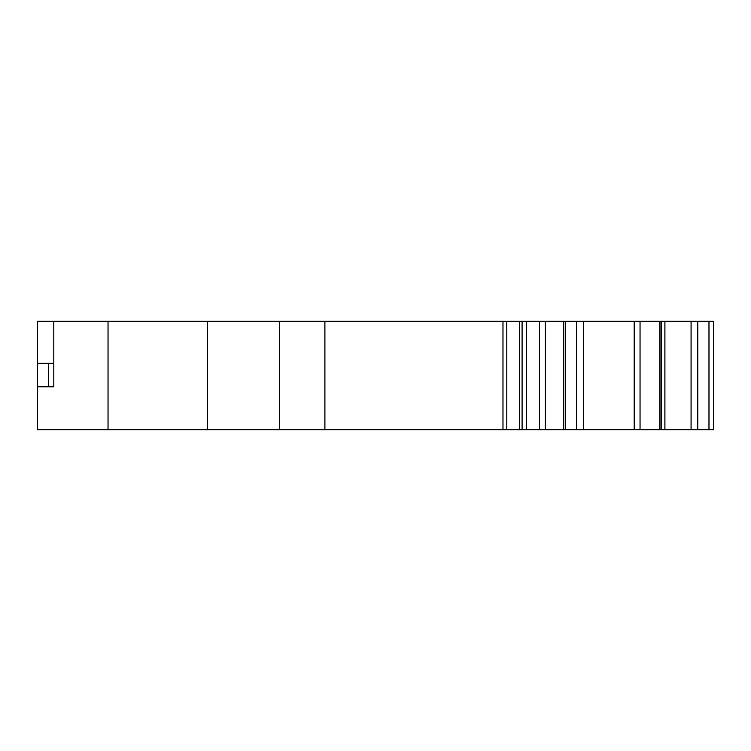 <?xml version="1.0" encoding="UTF-8"?>
<svg xmlns="http://www.w3.org/2000/svg" width="751" height="751" viewBox="0 0 751 751"><rect width="100%" height="100%" fill="white"/><g stroke="black" fill="none" stroke-linecap="round" stroke-linejoin="round"><path stroke-width="1.13" d="M634.163 321.287L634.163 429.713L659.932 429.713L659.932 321.287L713.45 321.287L713.45 429.713L659.904 429.713L659.904 321.287L565.212 321.287L565.212 429.713L37.55 429.713L37.55 386.793L53.819 386.793L53.819 321.287L37.55 321.287L37.55 363.306L53.819 363.306L53.819 321.287L108.031 321.287L108.031 429.713M565.212 321.287L108.031 321.287M634.163 429.713L565.212 429.713M713.45 414.355L713.45 396.284M37.55 363.306L37.55 386.793M48.393 363.306L48.393 386.793M279.719 321.287L279.719 429.713L279.719 321.287M526.62 321.287L526.62 429.713M713.45 333.031L713.45 354.716M713.45 321.287L713.45 429.713M563.579 321.287L563.579 429.713M207.426 321.287L207.426 429.713M324.901 321.287L324.901 429.713M502.982 321.287L502.982 429.713M506.812 321.287L506.812 429.713M519.532 321.287L519.532 429.713M522.086 321.287L522.086 429.713M539.425 321.287L539.425 429.713M545.264 321.287L545.264 429.713M576.496 321.287L576.496 429.713M583.32 321.287L583.32 429.713M640.04 321.287L640.04 429.713M661.19 321.287L661.19 429.713M664.907 321.287L664.907 429.713M691.07 321.287L691.07 429.713M697.82 321.287L697.82 429.713M708.972 321.287L708.972 429.713"/></g></svg>
